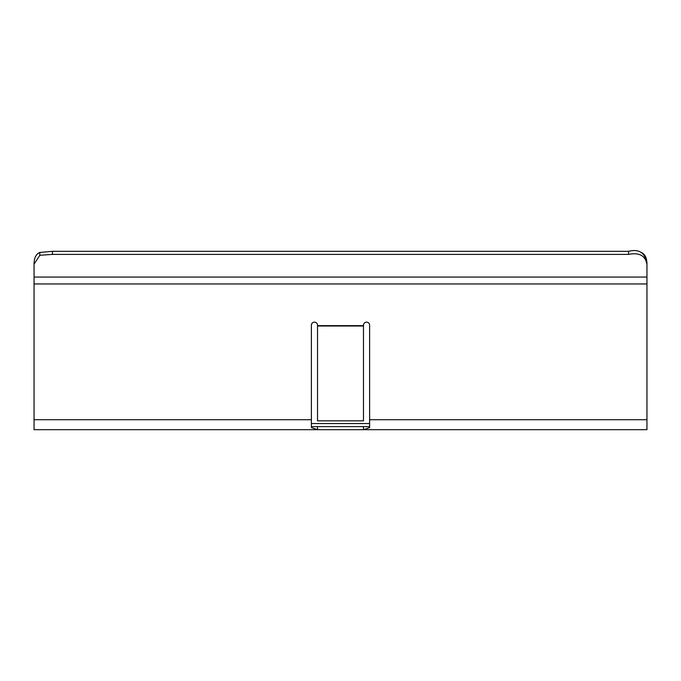 <?xml version="1.0" encoding="UTF-8"?>
<svg xmlns="http://www.w3.org/2000/svg" width="681" height="681" viewBox="0 0 681 681"><rect width="100%" height="100%" fill="white"/><g stroke="black" fill="none" stroke-linecap="round" stroke-linejoin="round"><path stroke-width="1.02" d="M311.387 426.612L369.613 426.612M311.387 422.875L311.404 423.548L369.596 423.548M369.613 325.22A3.064 3.064 0 0 0 366.548 322.156A3.064 3.064 0 0 0 363.484 325.22A3.064 3.064 0 0 1 366.548 322.156A3.064 3.064 0 0 1 369.613 325.22L369.613 427.566L363.645 429.677M314.452 322.156A3.064 3.064 0 0 1 317.516 325.22A3.064 3.064 0 0 0 314.452 322.156A3.064 3.064 0 0 0 311.387 325.22A3.064 3.064 0 0 1 314.452 322.156M646.95 264.185L646.95 264.509C645.443 255.656 639.314 252.285 628.563 254.388L52.437 254.388L52.437 251.323L39.813 252.455L52.437 251.323L628.563 251.323C639.314 248.65 645.443 252.932 646.95 264.185C646.924 257.937 645.001 254.03 641.187 252.455L641.093 252.413M34.059 264.041L34.05 264.185C34.076 257.937 35.999 254.03 39.813 252.455L39.813 255.281L34.05 264.185M311.387 325.22L311.387 427.566L317.516 429.677L34.05 429.677L34.05 264.509M363.484 325.22L363.484 420.849L317.516 420.849L317.516 325.22M646.95 264.509L646.95 429.677L364.471 429.677M364.471 426.612L363.484 426.612L363.484 429.677L317.516 429.677L317.516 426.612L316.503 426.612M646.95 277.065L34.05 277.065M52.437 254.388L39.83 255.273M317.516 325.637L363.484 325.637M311.387 419.717L34.05 419.717M34.05 283.96L646.95 283.96M646.95 419.717L369.613 419.717M317.516 326.02L363.484 326.02M628.563 251.323L628.563 254.388"/></g></svg>
